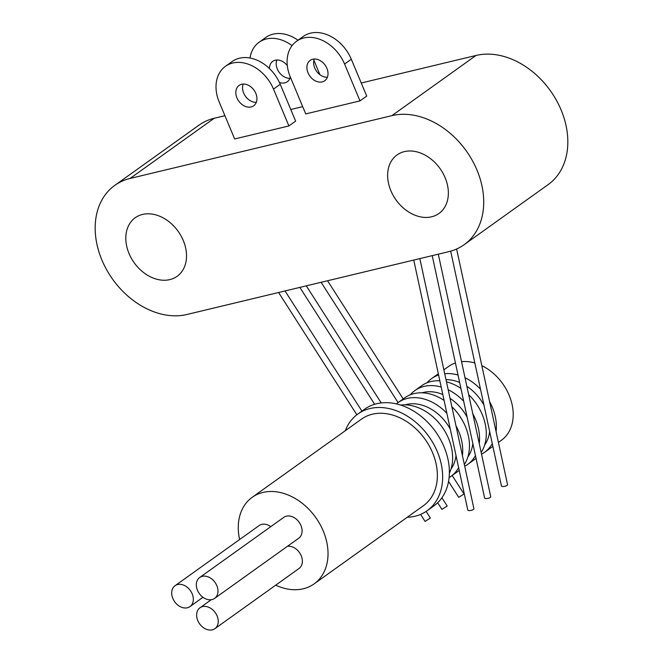 <?xml version="1.0" encoding="UTF-8"?>
<svg xmlns="http://www.w3.org/2000/svg" width="663" height="663" viewBox="0 0 663 663"><rect width="100%" height="100%" fill="white"/><g stroke="black" fill="none" stroke-linecap="round" stroke-linejoin="round"><path stroke-width="0.99" d="M407.239 517.273A59.479 44.645 -125.6 0 0 415.013 516.228A59.479 44.645 -125.6 0 0 427.096 510.759A59.479 44.645 -125.6 0 0 433.503 443.82A59.479 44.645 -125.6 0 0 369.971 408.541A59.479 44.645 -125.6 0 0 357.887 414.01A59.479 44.645 -125.6 0 0 345.315 430.701M427.096 510.759L433.826 505.944A59.479 44.645 -125.6 0 0 440.232 439.005A59.479 44.645 -125.6 0 0 376.7 403.726A59.479 44.645 -125.6 0 0 364.617 409.195L357.887 414.01M275.717 585.164A53.214 39.946 -125.6 0 0 303.298 588.785A53.214 39.946 -125.6 0 0 314.105 583.888A53.214 39.946 -125.6 0 0 319.839 523.994A53.214 39.946 -125.6 0 0 262.996 492.435A53.214 39.946 -125.6 0 0 252.18 497.325A53.214 39.946 -125.6 0 0 239.625 539.525M314.105 583.888L423.458 505.67A53.214 39.946 -125.6 0 0 429.185 445.776A53.214 39.946 -125.6 0 0 372.341 414.209A53.214 39.946 -125.6 0 0 361.534 419.099L252.18 497.325M177.651 584.534A12.837 9.63 -125.6 0 0 175.049 585.719A12.837 9.63 -125.6 0 0 173.665 600.164A12.837 9.63 -125.6 0 0 187.372 607.772A12.837 9.63 -125.6 0 0 189.983 606.595A12.837 9.63 -125.6 0 0 191.358 592.15A12.837 9.63 -125.6 0 0 177.651 584.534M270.786 526.646A12.837 9.63 -125.6 0 0 261.769 524.367A12.837 9.63 -125.6 0 0 259.158 525.544L175.049 585.719M202.571 606.612A12.837 9.63 -125.6 0 0 199.961 607.789A12.837 9.63 -125.6 0 0 198.585 622.234A12.837 9.63 -125.6 0 0 212.293 629.85A12.837 9.63 -125.6 0 0 214.895 628.673A12.837 9.63 -125.6 0 0 216.279 614.228A12.837 9.63 -125.6 0 0 202.571 606.612M202.29 576.338A12.837 9.63 -125.6 0 0 199.679 577.514A12.837 9.63 -125.6 0 0 198.295 591.96A12.837 9.63 -125.6 0 0 212.011 599.576A12.837 9.63 -125.6 0 0 214.613 598.391A12.837 9.63 -125.6 0 0 215.997 583.946A12.837 9.63 -125.6 0 0 202.29 576.338M214.613 598.391L298.731 538.223A12.837 9.63 -125.6 0 0 300.115 523.778A12.837 9.63 -125.6 0 0 286.399 516.162A12.837 9.63 -125.6 0 0 283.797 517.347L199.679 577.514M450.31 429.193A40.692 30.548 -125.6 0 0 406.518 404.488A40.692 30.548 -125.6 0 0 405.159 404.853M446.87 413.281A45.391 34.07 -125.6 0 0 407.264 398.43A45.391 34.07 -125.6 0 0 398.049 402.607A45.391 34.07 -125.6 0 0 396.391 403.891M441.202 387.059A45.391 34.07 -125.6 0 0 424.088 386.396A45.391 34.07 -125.6 0 0 414.872 390.565A45.391 34.07 -125.6 0 0 410.264 394.8M439.851 380.827A45.391 34.07 -125.6 0 0 430.817 381.581A45.391 34.07 -125.6 0 0 421.602 385.758L414.872 390.565M439.784 380.512A40.692 30.548 -125.6 0 0 438.807 380.786M438.599 375.026A45.391 34.07 -125.6 0 0 431.696 378.532A45.391 34.07 -125.6 0 0 427.088 382.766M443.879 369.821L448.52 366.498A45.391 34.07 54.4 0 1 455.423 362.993M444.086 400.419A45.391 34.07 -125.6 0 0 413.994 393.615A45.391 34.07 -125.6 0 0 404.778 397.792L398.049 402.607M442.809 394.502A40.692 30.548 -125.6 0 0 423.342 392.455A40.692 30.548 -125.6 0 0 421.983 392.819M449.108 477.592A45.391 34.07 -125.6 0 0 450.865 476.44A45.391 34.07 -125.6 0 0 458.622 467.664M462.434 455.638A45.391 34.07 -125.6 0 0 455.962 425.729M450.865 476.44L457.594 471.625A45.391 34.07 -125.6 0 0 459.21 470.365M464.349 464.514A45.391 34.07 -125.6 0 0 451.851 406.701M467.854 456.948A40.692 30.548 -125.6 0 0 472.827 443.522M467.133 417.16A40.692 30.548 -125.6 0 0 450.053 398.372M464.722 466.238A45.391 34.07 -125.6 0 0 467.688 464.407A45.391 34.07 -125.6 0 0 475.446 455.63M479.258 443.605A45.391 34.07 -125.6 0 0 472.785 413.695M463.694 401.248A45.391 34.07 -125.6 0 0 448.188 389.753M461.539 361.683A45.391 34.07 54.4 0 1 474.849 362.993M481.835 365.686A45.391 34.07 54.4 0 1 511.604 402.524A45.391 34.07 54.4 0 1 501.336 440.34L498.419 442.42M481.545 454.205A45.391 34.07 -125.6 0 0 484.512 452.373A45.391 34.07 -125.6 0 0 492.269 443.597M496.073 431.572A45.391 34.07 -125.6 0 0 489.609 401.662M480.518 389.206A45.391 34.07 -125.6 0 0 465.012 377.719M458.025 375.026A45.391 34.07 -125.6 0 0 444.724 373.717M484.678 444.914A40.692 30.548 -125.6 0 0 489.65 431.489M483.957 405.126A40.692 30.548 -125.6 0 0 466.876 386.338M459.633 382.468A40.692 30.548 -125.6 0 0 446.017 379.692M467.688 464.407L474.418 459.592A45.391 34.07 -125.6 0 0 476.034 458.332M481.172 452.481A45.391 34.07 -125.6 0 0 468.675 394.667M460.909 388.385A45.391 34.07 -125.6 0 0 446.481 381.863M451.039 468.981A40.692 30.548 -125.6 0 0 456.003 455.556M449.373 473.249A45.391 34.07 -125.6 0 0 442.072 426.922A45.391 34.07 -125.6 0 0 400.576 405.043M214.895 628.673L299.013 568.498A12.837 9.63 -125.6 0 0 300.629 554.483A12.837 9.63 -125.6 0 0 287.444 546.295M322.193 81.897A12.522 9.398 -125.6 0 0 324.737 80.745A12.522 9.398 -125.6 0 0 326.088 66.656A12.522 9.398 -125.6 0 0 312.712 59.231A12.522 9.398 -125.6 0 0 310.168 60.383A12.522 9.398 -125.6 0 0 308.817 74.471A12.522 9.398 -125.6 0 0 322.193 81.897M269.46 68.554A12.522 9.398 54.4 0 1 272.733 61.361A12.522 9.398 54.4 0 1 287.303 65.596M276.844 59.993A12.522 9.398 -125.6 0 0 277.316 68.993A12.522 9.398 -125.6 0 0 289.93 78.284M255.81 93.35A12.522 9.398 -125.6 0 0 239.094 85.428A12.522 9.398 -125.6 0 0 236.94 97.875A12.522 9.398 -125.6 0 0 253.664 105.798A12.522 9.398 -125.6 0 0 255.81 93.35M243.197 84.06A12.522 9.398 -125.6 0 0 243.669 93.06A12.522 9.398 -125.6 0 0 256.283 102.351M351.307 59.239A36.001 27.026 -125.6 0 0 310.549 33.158A36.001 27.026 -125.6 0 0 303.24 36.473L296.51 41.28A36.001 27.026 -125.6 0 0 290.328 77.074L305.734 113.912L359.992 100.892L366.722 96.085L351.307 59.239L344.578 64.054A36.001 27.026 -125.6 0 0 303.82 37.973A36.001 27.026 -125.6 0 0 296.51 41.28M419.836 258.611L473.904 508.728A3.133 1.036 167.8 0 1 473.415 509.474A3.133 1.036 167.8 0 1 470.075 510.56A3.133 1.036 167.8 0 1 467.788 510.054L413.745 260.07M438.301 254.178L490.728 496.695A3.133 1.036 167.8 0 1 490.239 497.441A3.133 1.036 167.8 0 1 486.899 498.526A3.133 1.036 167.8 0 1 484.612 498.012L432.218 255.645M456.616 249.023L507.551 484.661A3.133 1.036 167.8 0 1 507.054 485.407A3.133 1.036 167.8 0 1 503.723 486.485A3.133 1.036 167.8 0 1 501.435 485.979L450.674 251.169M420.599 514.397L425.099 521.425L430.37 518.043L426.135 511.43M437.663 502.745L441.914 509.383L447.194 506.01L441.914 497.764M448.561 481.446L458.738 497.349L464.017 493.976L452.183 475.495M142.537 214.439A36.001 27.026 54.4 0 1 180.991 235.796A36.001 27.026 54.4 0 1 177.112 276.314A36.001 27.026 54.4 0 1 169.803 279.62A36.001 27.026 54.4 0 1 131.349 258.272A36.001 27.026 54.4 0 1 135.219 217.754A36.001 27.026 54.4 0 1 142.537 214.439M404.364 151.62A36.001 27.026 54.4 0 1 442.826 172.977A36.001 27.026 54.4 0 1 438.947 213.494A36.001 27.026 54.4 0 1 431.63 216.801A36.001 27.026 54.4 0 1 393.176 195.452A36.001 27.026 54.4 0 1 397.054 154.935A36.001 27.026 54.4 0 1 404.364 151.62M344.578 64.054L359.992 100.892M314.279 59.015A12.522 9.398 -125.6 0 0 316.541 71.214A12.522 9.398 -125.6 0 0 327.356 77.298M290.311 77.041A12.522 9.398 54.4 0 1 287.311 81.731A12.522 9.398 54.4 0 1 279.438 82.502M292.06 45.623A36.001 27.026 -125.6 0 0 259.076 42.266A36.001 27.026 -125.6 0 0 250.009 58.029M290.775 109.503L302.693 106.644M297.985 40.228A36.001 27.026 -125.6 0 0 265.805 37.451L259.076 42.266M313.889 60.258L319.947 74.728M280.234 84.292L273.504 89.107L288.911 125.945L295.64 121.13L280.234 84.292A36.001 27.026 -125.6 0 0 232.158 61.518L225.428 66.333A36.001 27.026 -125.6 0 0 219.246 102.119L234.661 138.965L288.911 125.945M273.504 89.107A36.001 27.026 -125.6 0 0 225.428 66.333M130.072 178.455L391.908 115.635A75.126 56.396 54.4 0 1 472.164 160.197A75.126 56.396 54.4 0 1 464.067 244.755A75.126 56.396 54.4 0 1 448.81 251.658L186.974 314.477A75.126 56.396 54.4 0 1 106.726 269.916A75.126 56.396 54.4 0 1 114.815 185.358A75.126 56.396 54.4 0 1 130.072 178.455L214.19 118.279L224.931 115.702M361.244 82.999L476.026 55.46A75.126 56.396 54.4 0 1 556.274 100.022A75.126 56.396 54.4 0 1 548.185 184.579L464.067 244.755M114.815 185.358L198.933 125.191A75.126 56.396 54.4 0 1 214.19 118.279M476.026 55.46L391.908 115.635M199.961 607.789L211.257 599.717M431.696 378.532L438.334 373.783M484.512 452.373L492.874 446.39M189.983 606.595L202.986 597.288M285.032 290.958L361.932 411.118M306.298 285.852L381.225 402.93M327.555 280.756L403.187 398.927M321.107 282.297L398.082 402.574M299.85 287.402L374.653 404.281M278.593 292.499L356.851 414.781"/></g></svg>

